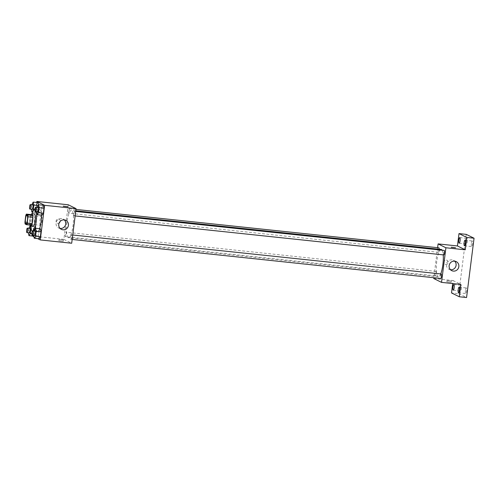 <?xml version="1.0" encoding="UTF-8"?>
<svg xmlns="http://www.w3.org/2000/svg" width="499" height="499" viewBox="0 0 499 499"><rect width="100%" height="100%" fill="white"/><g stroke="black" fill="none" stroke-linecap="round" stroke-linejoin="round"><path stroke-width="0.37" stroke-dasharray="2.5 1.87" d="M40.419 225.267A4.372 1.023 96 0 1 39.97 220.652A4.372 1.023 96 0 1 41.429 216.591A4.372 1.023 96 0 1 41.985 221.051A4.372 1.023 96 0 1 40.506 225.298A4.372 1.023 96 0 1 40.419 225.267M25.748 215.687L30.582 216.198L29.784 222.542L24.95 222.03M31.387 225.217L29.959 224.513L25.125 224.001M29.959 224.513A5.938 1.391 96 0 1 29.784 222.542M30.582 216.198A5.938 1.391 96 0 1 31.206 214.626M31.069 214.607A6.25 1.466 -84 0 0 29.909 219.229A6.25 1.466 -84 0 0 29.959 225.068M33.059 226.39A6.25 1.466 96 0 1 32.934 226.359A6.25 1.466 96 0 1 32.323 219.485A6.25 1.466 96 0 1 34.375 213.959M33.452 230.844A11.252 2.632 96 0 1 32.535 231.368A11.252 2.632 96 0 1 32.31 231.299A11.252 2.632 96 0 1 32.292 231.293M30.882 226.166A11.252 2.632 96 0 1 32.198 213.728M39.602 228.692A11.252 2.632 96 0 1 37.369 231.879A11.252 2.632 96 0 1 37.144 231.81A11.252 2.632 96 0 1 35.984 219.928A11.252 2.632 96 0 1 39.733 209.499L34.967 208.994A11.252 2.632 96 0 1 36.315 211.826M39.733 209.499A11.252 2.632 96 0 1 41.405 215.163M31.892 204.116L36.726 204.627L38.018 202.613L36.726 204.627L36.096 209.624L36.751 212.605L38.043 210.59L38.679 205.594L38.485 204.733L38.679 205.594L37.98 205.519M37.194 206.742L42.028 207.253L43.319 205.239L42.028 207.253L41.398 212.25L42.059 215.231L41.398 212.25L36.589 211.85M36.708 202.475L32.472 235.996M33.926 236.782L37.606 238.603M31.892 233.788L35.073 234.125L33.782 236.133L35.073 234.125L35.703 229.128L35.042 226.147L33.751 228.162L33.121 233.158L33.782 236.139L33.121 233.158L28.312 232.759M34.225 230.276L39.059 230.788L40.35 228.773L39.059 230.788L38.429 235.784L39.084 238.759L38.429 235.784L33.62 235.385M68.263 204.783L63.891 239.383L32.466 236.058M57.946 223.415A2.189 2.121 116.3 0 0 59.188 219.292A2.189 2.121 116.3 0 0 56.318 220.315A2.189 2.121 116.3 0 0 57.946 223.415A2.189 2.121 116.3 0 0 59.188 219.292A2.189 2.121 116.3 0 0 56.318 220.315A2.189 2.121 116.3 0 0 57.946 223.415M68.257 237.605A13.754 3.219 96 0 1 66.841 223.084A13.754 3.219 96 0 1 71.419 210.341A13.754 3.219 96 0 1 73.178 224.35A13.754 3.219 96 0 1 68.531 237.686A13.754 3.219 96 0 1 68.257 237.605M63.891 239.383L71.688 243.244M73.833 215.786A2.252 0.524 96 0 1 73.603 213.41A2.252 0.524 96 0 1 74.351 211.32A2.252 0.524 96 0 1 74.638 213.616A2.252 0.524 96 0 1 73.877 215.799A2.252 0.524 96 0 1 73.833 215.786M68.525 213.16A2.252 0.524 96 0 1 68.294 210.784A2.252 0.524 96 0 1 69.043 208.694A2.252 0.524 96 0 1 69.33 210.99A2.252 0.524 96 0 1 68.575 213.173A2.252 0.524 96 0 1 68.525 213.16M65.556 236.688A2.252 0.524 96 0 1 65.325 234.312A2.252 0.524 96 0 1 66.074 232.228A2.252 0.524 96 0 1 66.361 234.524A2.252 0.524 96 0 1 65.6 236.707A2.252 0.524 96 0 1 65.556 236.688M71.426 234.867A2.252 0.524 -84 0 0 71.376 234.854A2.252 0.524 -84 0 0 70.615 237.037A2.252 0.524 -84 0 0 70.908 239.327A2.252 0.524 -84 0 0 71.656 237.243A2.252 0.524 -84 0 0 71.426 234.867M63.161 241.26L58.876 240.761L63.161 241.26M63.323 240.013L59.038 239.514L63.323 240.013M67.59 206.705L63.248 206.156M60.142 228.442A5.002 4.84 -63.7 0 1 56.549 221.363A5.002 4.84 -63.7 0 1 64.352 219.928M440.723 273.926A13.754 3.219 96 0 1 438.365 276.814A13.754 3.219 96 0 1 438.097 276.733A13.754 3.219 96 0 1 436.675 262.212A13.754 3.219 96 0 1 441.259 249.463M442.176 250.236A13.754 3.219 96 0 1 443.218 254.87M441.216 273.982A2.252 0.524 -84 0 0 440.455 276.165A2.252 0.524 -84 0 0 440.742 278.454M439.22 249.251A2.252 0.524 96 0 1 438.409 252.301A2.252 0.524 96 0 1 438.365 252.288A2.252 0.524 96 0 1 438.134 249.912A2.252 0.524 96 0 1 438.883 247.822M435.39 275.816A2.252 0.524 96 0 1 435.159 273.44A2.252 0.524 96 0 1 435.908 271.356A2.252 0.524 96 0 1 436.195 273.645A2.252 0.524 96 0 1 435.434 275.828A2.252 0.524 96 0 1 435.39 275.816M443.673 254.914A2.252 0.524 96 0 1 443.436 252.531A2.252 0.524 96 0 1 444.191 250.448M437.617 247.691L433.824 277.725M466.247 234.362L458.756 293.686L451.501 292.919M433.725 278.511L453.061 280.557L452.687 283.551M445.913 264.458A2.189 2.121 116.3 0 0 447.154 260.335A2.189 2.121 116.3 0 0 444.285 261.357A2.189 2.121 116.3 0 0 445.913 264.458A2.189 2.121 116.3 0 0 447.154 260.335A2.189 2.121 116.3 0 0 444.285 261.357A2.189 2.121 116.3 0 0 445.913 264.458M453.061 280.557L460.864 284.418M451.127 282.303L446.842 281.804L451.127 282.303M451.289 281.056L447.004 280.563L451.289 281.056M455.556 247.754L451.215 247.198M450.522 269.741A5.002 4.84 -63.7 0 1 446.929 262.667A5.002 4.84 -63.7 0 1 454.732 261.227M458.756 293.686L466.559 297.541M471.393 243.475A2.813 0.655 -84 0 0 471.723 246.581A2.813 0.655 -84 0 0 472.647 244.092A2.813 0.655 -84 0 0 472.316 240.986A2.813 0.655 -84 0 0 471.393 243.475M465.461 290.437A2.813 0.655 -84 0 0 465.792 293.543A2.813 0.655 -84 0 0 466.715 291.054A2.813 0.655 -84 0 0 466.384 287.954A2.813 0.655 -84 0 0 465.461 290.437M460.159 287.811A2.813 0.655 -84 0 0 460.49 290.917A2.813 0.655 -84 0 0 461.407 288.434A2.813 0.655 -84 0 0 461.076 285.328A2.813 0.655 -84 0 0 460.159 287.811M466.091 240.849A2.813 0.655 -84 0 0 466.422 243.955A2.813 0.655 -84 0 0 467.345 241.466A2.813 0.655 -84 0 0 467.014 238.366A2.813 0.655 -84 0 0 466.091 240.849M34.144 230.912L33.595 235.272M34.599 235.478A2.252 0.524 96 0 1 34.369 233.102A2.252 0.524 96 0 1 35.117 231.018M39.059 230.788L38.429 235.784M37.113 207.384L36.564 211.738M37.575 211.95A2.252 0.524 96 0 1 37.344 209.574A2.252 0.524 96 0 1 38.092 207.484M42.028 207.253L41.398 212.25M28.836 228.286L28.287 232.646M29.298 232.852A2.252 0.524 96 0 1 29.067 230.476A2.252 0.524 96 0 1 29.815 228.392M35.073 234.125L35.703 229.128L35.042 226.147L30.208 225.635M35.042 226.147L33.751 228.162L28.917 227.65M33.751 228.162L33.121 233.158M35.703 229.128L31.138 228.642M31.811 204.758L31.287 209.231M32.267 209.324A2.252 0.524 96 0 1 32.036 206.948A2.252 0.524 96 0 1 32.784 204.858M36.726 204.627L36.096 209.624L31.262 209.112M36.096 209.624L36.751 212.605L32.666 212.175M36.751 212.605L38.043 210.59L33.564 210.116M38.043 210.59L38.679 205.594M26.004 223.764L40.506 225.298M26.927 215.057L41.429 216.591M37.369 231.879L32.535 231.368M59.038 239.514L58.876 240.761M63.373 240.063L63.217 241.31M58.67 227.993L61.383 229.34M63.105 219.03L65.818 220.377M75.792 210.803L71.419 210.341M438.365 276.814L68.531 237.686M70.908 239.327L72.168 239.464M71.376 234.854L72.735 234.998M75.96 209.43L69.043 208.694M438.409 252.301L68.575 213.173M435.908 271.356L66.074 232.228M435.434 275.828L65.6 236.707M75.705 211.464L74.351 211.32M75.143 215.93L73.877 215.799M447.004 280.563L446.842 281.804M451.339 281.112L451.183 282.353M449.056 269.298L451.77 270.639M453.491 260.328L456.205 261.676M459.167 243.188L466.422 243.955M459.76 237.599L467.014 238.366M453.235 290.15L460.49 290.917M453.828 284.561L461.076 285.328M458.544 292.776L465.792 293.543M459.13 287.187L466.384 287.954M464.475 245.814L471.723 246.581M465.068 240.219L472.316 240.986"/><path stroke-width="0.75" d="M25.917 223.733A4.372 1.023 96 0 1 25.468 219.117A4.372 1.023 96 0 1 26.927 215.057A4.372 1.023 96 0 1 27.482 219.516A4.372 1.023 96 0 1 26.004 223.764A4.372 1.023 96 0 1 25.917 223.733M27.177 223.134L27.981 216.791A5.938 1.391 96 0 0 27.807 214.82L26.372 214.115A5.938 1.391 96 0 0 25.748 215.687L24.95 222.03A5.938 1.391 96 0 0 25.125 224.001L26.553 224.706A5.938 1.391 96 0 0 27.177 223.134L32.011 223.646L32.815 217.302L27.981 216.791M32.011 223.646A5.938 1.391 96 0 1 31.387 225.217L26.553 224.706M32.815 217.302A5.938 1.391 96 0 0 32.641 215.331L31.206 214.626L26.372 214.115M29.959 225.068A6.25 1.466 -84 0 0 30.645 226.134A6.25 1.466 -84 0 0 32.753 220.078A6.25 1.466 -84 0 0 31.955 213.703A6.25 1.466 -84 0 0 31.069 214.607M31.955 213.703L34.375 213.959A6.25 1.466 96 0 1 35.173 220.333A6.25 1.466 96 0 1 33.059 226.39L30.645 226.134M32.641 215.331L27.807 214.82M32.292 231.293A11.252 2.632 96 0 1 30.882 226.166M32.198 213.728A11.252 2.632 96 0 1 34.899 208.987A11.252 2.632 96 0 1 34.967 209L34.899 208.987M36.315 211.826A11.252 2.632 96 0 1 36.071 222.51A11.252 2.632 96 0 1 33.452 230.844M41.405 215.163A11.252 2.632 96 0 1 39.602 228.692M38.018 202.613L38.485 204.733L38.018 202.613L33.184 202.101L31.811 204.758M36.589 211.85L37.225 214.72L42.059 215.231L43.351 213.216L43.981 208.22L43.319 205.239L38.485 204.727L37.113 207.384M37.606 238.603L40.269 239.919L44.636 205.314L36.839 201.459L36.708 202.475M32.472 235.996L33.926 236.782M33.782 236.139L28.948 235.628L30.239 233.613L30.869 228.617L30.252 225.835M33.62 235.385L34.25 238.248L39.084 238.759L40.375 236.744L41.005 231.754L40.35 228.773L35.516 228.261L34.144 230.912M40.269 239.919L71.688 243.244L76.06 208.638L68.263 204.783L36.839 201.459M76.06 208.638L44.636 205.314M62.98 229.802A5.002 4.84 -63.7 0 1 59.262 222.71A5.002 4.84 -63.7 0 1 68.257 226.209A5.002 4.84 -63.7 0 1 62.98 229.802M63.304 206.206L67.59 206.705L63.304 206.206M63.248 206.156L67.59 206.705M64.352 219.928A5.002 4.84 -63.7 0 1 60.142 228.442M75.792 210.803L441.259 249.463A13.754 3.219 96 0 1 442.176 250.236M443.218 254.87A13.754 3.219 96 0 1 440.723 273.926M72.168 239.464L440.742 278.454A2.252 0.524 -84 0 0 441.49 276.371A2.252 0.524 -84 0 0 441.259 273.995A2.252 0.524 -84 0 0 441.216 273.982L72.735 234.998M75.96 209.43L438.883 247.822A2.252 0.524 96 0 1 439.22 249.251M75.705 211.464L444.191 250.448A2.252 0.524 96 0 1 444.478 252.744A2.252 0.524 96 0 1 443.717 254.927A2.252 0.524 96 0 1 443.673 254.914M433.824 277.725L433.725 278.511L441.528 282.372L445.9 247.766L438.097 243.905L437.617 247.691M452.687 283.551L451.501 292.919L459.305 296.774L466.559 297.541L474.05 238.223L466.247 234.362L458.999 233.594L457.433 245.951L438.097 243.905M459.305 296.774L460.864 284.418L441.528 282.372M474.05 238.223L466.796 237.455L458.999 233.594M445.9 247.766L465.236 249.812L466.796 237.455M453.36 271.1A5.002 4.84 -63.7 0 1 449.643 264.008A5.002 4.84 -63.7 0 1 458.643 267.508A5.002 4.84 -63.7 0 1 453.36 271.1M465.236 249.812L457.433 245.951M451.271 247.255L455.556 247.747L451.271 247.255M451.215 247.205L455.556 247.754M454.732 261.227A5.002 4.84 -63.7 0 1 450.522 269.741M460.09 240.699A2.813 0.655 96 0 1 459.167 243.188A2.813 0.655 96 0 1 458.812 240.325A2.813 0.655 96 0 1 459.76 237.599A2.813 0.655 96 0 1 460.09 240.699M465.399 243.325A2.813 0.655 96 0 1 464.475 245.814A2.813 0.655 96 0 1 464.114 242.944A2.813 0.655 96 0 1 465.068 240.219A2.813 0.655 96 0 1 465.399 243.325M454.159 287.667A2.813 0.655 96 0 1 453.235 290.15A2.813 0.655 96 0 1 452.874 287.287A2.813 0.655 96 0 1 453.828 284.561A2.813 0.655 96 0 1 454.159 287.667M459.46 290.287A2.813 0.655 96 0 1 458.544 292.776A2.813 0.655 96 0 1 458.182 289.913A2.813 0.655 96 0 1 459.13 287.187A2.813 0.655 96 0 1 459.46 290.287M34.25 238.248L35.541 236.233L36.171 231.243L35.516 228.261M32.703 230.763A2.252 0.524 96 0 1 32.99 233.058A2.252 0.524 96 0 1 32.229 235.235A2.252 0.524 96 0 1 32.186 235.222A2.252 0.524 96 0 1 31.955 232.846A2.252 0.524 96 0 1 32.703 230.763L35.117 231.018A2.252 0.524 96 0 1 35.404 233.314A2.252 0.524 96 0 1 34.649 235.491A2.252 0.524 96 0 1 34.599 235.478M39.084 238.759L40.375 236.744L35.541 236.233M40.375 236.744L41.005 231.754L36.171 231.243M41.005 231.754L40.35 228.773M37.225 214.72L38.517 212.705L39.147 207.709L38.485 204.727M35.672 207.228A2.252 0.524 96 0 1 35.965 209.524A2.252 0.524 96 0 1 35.204 211.707A2.252 0.524 96 0 1 35.155 211.695A2.252 0.524 96 0 1 34.924 209.318A2.252 0.524 96 0 1 35.672 207.228L38.092 207.484A2.252 0.524 96 0 1 38.379 209.78A2.252 0.524 96 0 1 37.618 211.963A2.252 0.524 96 0 1 37.575 211.95M42.059 215.231L43.351 213.216L38.517 212.705M43.351 213.216L43.981 208.22L39.147 207.709M43.981 208.22L43.319 205.239M30.177 225.691L28.836 228.286M28.312 232.759L28.948 235.628M27.395 228.137A2.252 0.524 96 0 1 27.682 230.432A2.252 0.524 96 0 1 26.921 232.615A2.252 0.524 96 0 1 26.877 232.596A2.252 0.524 96 0 1 26.647 230.22A2.252 0.524 96 0 1 27.395 228.137L29.815 228.392A2.252 0.524 96 0 1 30.102 230.688A2.252 0.524 96 0 1 29.341 232.871A2.252 0.524 96 0 1 29.298 232.852M31.892 233.788L30.239 233.613M31.287 209.231L31.917 212.094L33.208 210.079L33.838 205.083L33.184 202.101M30.37 204.602A2.252 0.524 96 0 1 30.657 206.898A2.252 0.524 96 0 1 29.896 209.081A2.252 0.524 96 0 1 29.853 209.069A2.252 0.524 96 0 1 29.622 206.692A2.252 0.524 96 0 1 30.37 204.602L32.784 204.858A2.252 0.524 96 0 1 33.077 207.154A2.252 0.524 96 0 1 32.316 209.337A2.252 0.524 96 0 1 32.267 209.324M32.666 212.175L31.917 212.094M33.564 210.116L33.208 210.079M37.98 205.519L33.838 205.083M443.717 254.927L75.143 215.93M34.649 235.491L32.229 235.235M37.618 211.963L35.204 211.707M29.341 232.871L26.921 232.615M32.316 209.337L29.896 209.081"/></g></svg>
